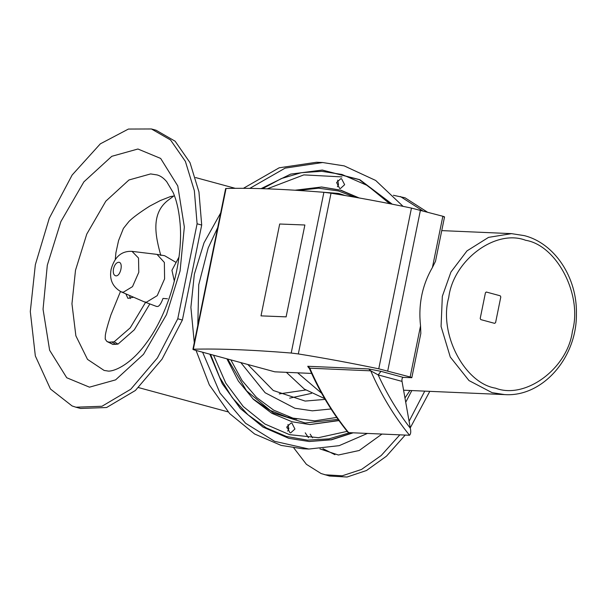 <?xml version="1.0" encoding="UTF-8"?>
<svg xmlns="http://www.w3.org/2000/svg" width="606" height="606" viewBox="0 0 606 606"><rect width="100%" height="100%" fill="white"/><g stroke="black" fill="none" stroke-linecap="round" stroke-linejoin="round"><path stroke-width="0.91" d="M403.354 377.409L380.969 371.334L378.174 374.917L370.743 370.834C381.038 394.582 393.968 416.057 409.535 435.26C410.815 433.979 411.073 431.631 410.323 428.237L402.028 381.394C401.725 378.939 402.164 377.614 403.354 377.409L411.822 377.667L420.829 333.429L420.541 325.892L410.148 376.993L378.758 368.819C351.025 363.047 324.218 358.085 298.326 353.934L291.198 353.033C251.331 349.806 218.721 348.541 193.344 349.223L192.928 349.329L225.629 188.595L226.053 188.481C251.422 187.799 284.04 189.072 323.899 192.291L331.027 193.2C356.919 197.344 383.727 202.306 411.459 208.085L442.85 216.259C444.622 216.766 444.978 217.016 443.91 217.009M226.053 188.481L193.344 349.223C192.496 349.298 193.041 349.609 194.98 350.154L274.829 371.826L311.613 373.425M444.531 216.925L435.509 261.269L432.434 267.458C422.162 285.237 418.201 304.712 420.541 325.892M324.68 398.627L304.356 389.097L286.38 372.326M297.644 372.819L321.612 393.233M411.209 377.75C412.277 377.75 411.921 377.5 410.148 376.993M380.969 371.334L368.668 368.933L307.734 366.282L309.802 368.19L309.492 368.675M309.492 367.607L308.159 367.107L309.477 368.645C319.65 391.938 332.376 413.05 347.655 431.972L348.601 432.616C333.035 413.413 320.104 391.938 309.802 368.19L370.743 370.834L368.668 368.933M409.535 435.26L348.601 432.616M420.428 210.206L387.719 370.948M500.23 295.804L500.806 296.932L495.579 322.65L494.617 323.354L480.785 319.604L480.21 318.476L485.436 292.759L486.398 292.047L500.23 295.804M494.617 323.354L480.785 319.604L480.202 318.476L485.436 292.759L486.247 292.024M156.431 306.378L157.78 306.507C159.529 305.894 161.264 303.197 162.999 298.432L167.483 298.781M129.654 295.516L130.267 298.637M133.562 297.213L127.904 298.349L125.851 293.865M120.473 291.516L110.845 315.105C107.648 325.028 105.815 331.755 105.338 335.285L105.217 339.065L106.891 341.473L109.05 342.17L114.14 341.814L118.011 344.094L112.921 344.443L106.891 341.473M149.849 303.932L134.312 329.808L118.011 344.094M114.14 341.814L130.229 327.838L145.584 302.341M173.589 196.071L170.566 196.533L160.393 200.518L149.727 206.116C139.842 212.403 132.941 217.501 129.025 221.395L123.419 228.417L118.571 240.559L115.905 252.763L115.284 259.466M174.354 195.549L168.922 199.632C149.796 213.403 155.969 237.575 160.802 255.49M176.035 262.413L164.68 255.732L157.03 254.399L164.362 262.451L164.59 278.858L157.227 295.637L146.349 302.25L144.167 301.811L121.056 291.781L123.223 292.281L132.509 286.63L138.797 272.299L138.524 258.042L132.025 251.369C121.609 250.823 114.648 256.762 111.148 269.208C109.171 279.275 112.474 286.805 121.056 291.781M178.982 257.08L171.937 270.276L174.354 281.229M132.025 251.369L157.03 254.399M289.653 398.165L311.529 393.37M230.871 359.896L241.983 380.409L256.505 397.43L273.738 410.186L292.903 418.125L314.764 420.867L336.701 417.413M345.162 195.526L338.542 193.428L309.31 191.178M308.878 449.038L302.727 448.773L281.154 445.41L254.573 433.972L229.629 413.565L209.312 384.871L196.071 350.457M194.284 342.648L190.89 307.356L194.344 274.238L204.025 242.801L220.675 212.948M243.415 188.314L279.177 167.801L316.499 162.264L319.567 162.438M337.398 186.792L338.504 184.436L337.686 180.156M287.691 431.116L288.797 428.76L287.979 424.48M429.798 391.347L410.262 427.866M405.202 435.078L386.484 456.159L366.532 470.491L347.049 477.028L329.528 476.028L321.066 473.528L306.409 464.317L293.834 447.978M393.385 195.276L405.035 197.791L427.298 212.062M424.745 391.128L409.088 421.268M399.839 434.843L381.242 455.485L361.487 469.468L342.238 475.801L324.914 474.778M400.422 196.541L422.693 210.82M201.7 225.053L182.383 320.029L177.77 318.779L197.094 223.803L201.7 225.053L198.957 191.943L190.004 162.643L175.134 141.213L156.06 130.222L151.447 128.972L170.528 139.963L185.391 161.393L194.344 190.693L197.094 223.803M177.77 318.779L157.416 357.926L130.79 389.226L101.997 406.262L75.939 407.209L72.091 405.959L50.442 389.007L35.33 355.934L30.3 311.56L35.345 264.686L49.291 218.205L72.137 175.036L100.323 143.842L128.427 129.055L151.447 128.972M182.383 320.029L162.029 359.176L135.396 390.476L106.603 407.52L80.553 408.459L75.939 407.209M294.94 429.025L290.691 432.873L289.926 432.752L286.873 426.836L291.122 422.988L291.887 423.109L294.94 429.025M344.647 184.701L340.398 188.549L339.633 188.428L336.58 182.512L340.83 178.664L341.595 178.785L344.647 184.701M341.981 176.914L303.848 174.884L267.238 188.837M213.554 355.199L225.78 383.113L243.241 406.505L264.913 424.018L289.539 434.653L318.445 437.683L347.162 431.358M308.946 441.501L331.103 439.751L352.639 432.79M391.612 204.055L359.403 179.702L322.059 170.044M309.681 424.556L338.845 420.435M358.457 197.836L340.375 190.178L321.324 186.989M353.154 432.813L331.482 439.804L309.204 441.509L288.789 438.327L262.981 427.094L240.355 408.52L222.281 383.727L209.865 354.199M203.911 295.334L211.585 257.611M261.088 188.633L290.706 174.096L322.316 170.059L359.85 179.694L392.211 204.177M338.959 420.587L309.939 424.571L292.153 421.799L271.761 413.262L253.513 399.437L238.31 381L226.902 358.82M295.046 190.223L321.581 186.996L340.86 190.193L359.146 197.957M367.433 433.434L339.178 445.66L308.893 449.038L274.639 441.327L245.566 423.246L220.001 393.067L202.609 352.23M197.806 325.331L198.73 284.752L208.199 247.96L217.69 227.614M249.801 188.375L285.153 168.127L322.642 162.529L344.223 165.892L375.667 180.452L403.081 206.358M409.967 390.491L404.967 397.975M305.719 389.999L279.237 393.9M104.118 370.44L87.506 359.381L75.871 335.815L71.955 303.78L75.5 270.276L86.764 234.098L105.83 201.154L128.964 179.974L150.636 173.922L157.174 174.945C160.56 175.876 163.741 178.134 166.711 181.709L173.089 192.428C176.384 199.874 178.611 209.191 179.785 220.379C184.186 258.762 169.415 312.704 146.137 343.299C129.07 366.789 111.519 372.273 107.3 370.917L104.118 370.44M304.795 224.993L279.692 224.015L261.004 315.87L286.108 316.847L304.871 225.015L286.108 316.847M261.004 315.87L286.183 316.87M524.016 235.59L511.532 233.643L488.542 237.37L466.991 250.884L450.94 272.041L442.335 296.289L441.07 326.445L450.281 357.04L468.999 380.576L492.064 392.65L504.548 394.597L403.588 390.211M307.734 366.282L308.446 367.304M410.323 428.237C397.778 412.042 387.06 394.271 378.174 374.917L402.028 381.394M323.899 192.291L291.198 353.033M331.027 193.2L298.326 353.934M411.459 208.085L378.758 368.819M442.85 216.259L432.434 267.458M525.644 240.287C556.922 245.294 582.669 295.183 572.458 331.02C567.784 368.35 525.493 399.778 495.557 388.173C464.279 383.166 438.532 333.277 448.743 297.44C453.417 260.11 495.708 228.682 525.644 240.287M115.943 344.45L112.08 342.178M112.921 344.443L109.05 342.17M115.882 275.859C113.678 275.329 112.883 273.003 113.474 268.897C114.549 264.807 116.269 262.595 118.647 262.262C123.609 262.095 120.692 276.442 115.882 275.859M325.127 399.384L305.136 401.074L273.276 390.499L247.801 364.494M240.824 362.6L265.14 392.749L294.91 408.247L312.348 410.823L331.035 408.974M296.743 419.064L286.926 417.034L269.541 410.156L252.702 398.65M334.913 454.682L322.877 448.652M312.56 437.827L310.158 434.161M180.08 270.973L166.499 314.605L143.508 354.328L115.602 379.871L89.468 387.166L66.736 377.75L49.624 350.253L43.049 309.242L47.306 265.208L60.888 221.576L83.886 181.853L111.784 156.31L137.918 149.008L160.658 158.431L177.77 185.928L184.338 226.939L180.08 270.973M389.643 203.669L367.403 185.512L341.958 174.46L321.688 171.309L301.311 172.695L281.419 178.535L262.603 188.678M210.441 263.231L205.01 289.926M210.562 354.389L219.69 377.379L232.303 397.741L248.059 414.837L266.276 427.889L286.388 436.456L307.515 440.153L328.99 438.865L349.829 432.669M354.54 197.147L338.519 190.973L318.589 188.186L298.538 190.443M227.674 359.032L246.581 390.832L273.457 413.065L305.212 422.973L338.08 419.367M411.83 390.567L405.725 402.248M381.977 434.063L359.206 450.493L338.39 455.008L319.93 448.902M308.477 437.706L305.242 432.828M441.744 230.613L511.532 233.643L524.319 235.636C554.823 243.301 577.389 277.798 576.404 314.128C576.897 357.941 542.309 397.347 504.548 394.597M156.666 306.485L144.167 301.811M235.234 188.322L195.579 177.558M138.577 387.598L228.098 411.891M286.759 427.813L288.857 428.381M322.642 162.529L316.499 162.264"/></g></svg>
